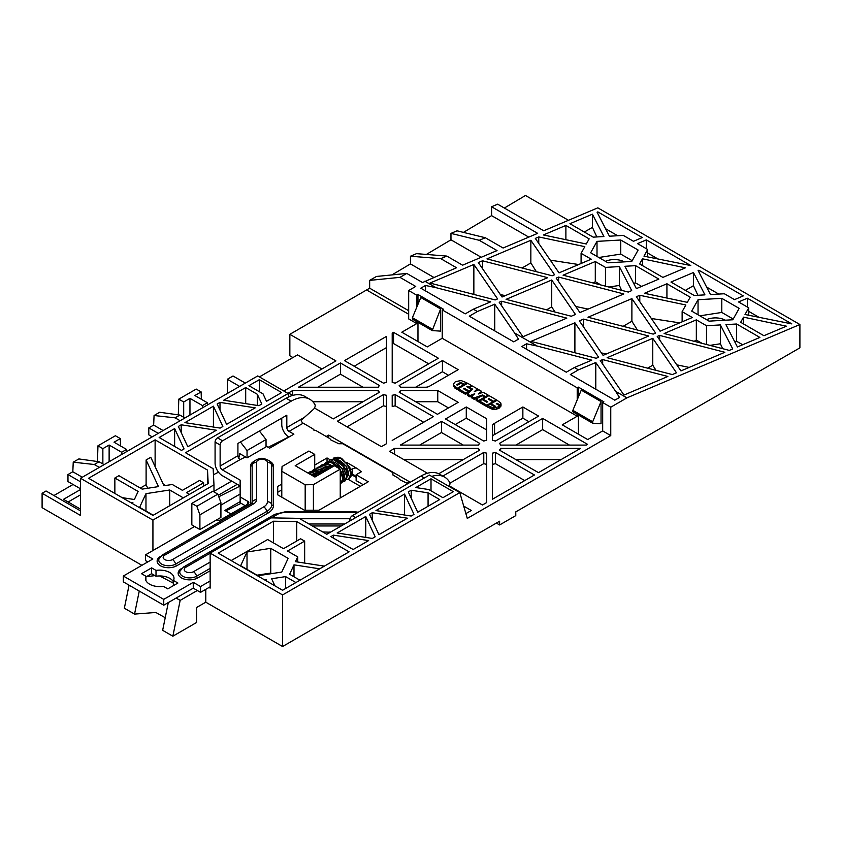 <?xml version="1.0" encoding="UTF-8"?>
<svg xmlns="http://www.w3.org/2000/svg" width="842" height="842" viewBox="0 0 842 842"><rect width="100%" height="100%" fill="white"/><g stroke="black" fill="none" stroke-linecap="round" stroke-linejoin="round"><path stroke-width="1.26" d="M463.437 232.392L491.591 215.636L491.591 206.753L537.67 233.35L503.095 248.011L485.318 237.739L457.027 230.824L450.965 233.392L450.965 239.812L426.368 254.442M496.38 523.082L499.611 524.955L515.778 515.62L515.778 511.883L799.9 347.851L799.9 324.517L597.82 207.848L543.732 230.782L497.654 204.174L491.591 206.753M485.318 237.739L479.256 240.307L497.033 250.579L462.584 265.188L446.828 256.084L440.766 258.652L456.522 267.756L422.526 282.523L406.77 273.429L399.971 277.355L415.727 286.448L408.675 290.522L408.675 318.918L416.758 323.581L401.802 332.211L427.262 346.915L442.218 338.284L577.212 416.222L562.256 424.852L587.716 439.556L602.672 430.915L610.755 435.588L467.278 518.419L459.795 492.612L282.575 594.936L210.142 553.11L271.177 517.872L299.173 518.346L326.801 534.291L429.388 475.067L459.795 492.612M292.911 357.555L289.848 355.777L289.848 334.316L335.926 360.913L283.807 391.004M257.715 375.942L80.495 478.267L152.928 520.082L213.973 484.845L213.152 468.678L185.524 452.733L288.122 393.498L257.715 375.942M141.909 565.308L42.1 507.684L42.1 493.275L80.495 515.441L80.495 478.267M197.302 590.505L180.167 600.388L172.852 636.205L196.565 622.512L196.565 607.514L205.785 602.188L282.575 646.519L499.611 521.219L499.611 524.955M80.495 494.854L68.139 501.99M465.889 513.62L471.32 510.484L463.7 506.084M239.633 386.394L227.319 379.279L233.013 375.995L245.327 383.099M289.848 334.316L369.659 288.185L369.659 280.386L376.458 276.46L406.77 273.429M408.675 314.245L366.638 289.985M407.075 483.171L409.486 481.782L328.654 435.114L328.654 437.893M326.243 436.503L328.654 435.114M314.676 430.315L313.487 429.63M587.527 444.323L586.2 445.092L500.643 445.092A11.43 6.599 180 0 0 499.422 443.397L542.658 418.432L587.527 444.323M486.718 440.355A11.43 6.599 180 0 0 483.771 441.061L445.523 418.979L466.279 406.991L486.718 418.79L486.718 440.355L486.718 429.988L466.279 418.19L455.217 424.578M400.287 445.092L441.482 421.316L479.73 443.397A11.43 6.599 180 0 0 478.509 445.092L400.287 445.092M427.452 473.246L389.488 451.333L394.561 448.397L478.509 448.397A11.43 6.599 180 0 0 479.73 450.102L438.735 473.762M449.944 483.161L483.771 463.626L483.771 452.428A11.43 6.599 180 0 0 486.718 453.133L486.718 502.527L482.445 505L449.27 485.845M483.771 452.428L442.818 476.077M534.438 474.983L492.433 499.232L492.433 453.133A11.43 6.599 180 0 0 495.38 452.428L534.438 474.983M580.475 448.397L538.48 472.646L499.422 450.102A11.43 6.599 180 0 0 500.643 448.397L580.475 448.397M386.478 336.39L344.483 360.639L383.531 383.194A11.43 6.599 0 0 1 386.478 382.489L386.478 336.39M340.442 362.976L298.436 387.225L378.268 387.225A11.43 6.599 0 0 1 379.489 385.52L340.442 362.976L340.442 374.174L317.834 387.225M292.721 395.414L292.721 390.53L288.448 392.993L292.669 395.424M314.476 408.023L333.306 418.895L379.489 392.225A11.43 6.599 0 0 1 378.268 390.53L292.721 390.53M381.405 446.66L386.478 443.723L386.478 395.266A11.43 6.599 0 0 1 383.531 394.561L337.347 421.232L381.405 446.66M392.204 440.429L433.398 416.643L395.151 394.561A11.43 6.599 0 0 1 392.204 395.266L392.204 406.465A11.43 6.599 0 0 0 395.151 405.76L395.151 394.561M458.195 402.329L437.756 390.53L400.413 390.53A11.43 6.599 0 0 1 399.192 392.225L437.44 414.306L458.195 402.329M393.53 332.327L392.204 333.095L392.204 382.489L392.204 344.294L393.53 343.525L393.53 332.327L438.387 358.229L395.151 383.194A11.43 6.599 0 0 0 392.204 382.489M425.442 387.225L400.413 387.225A11.43 6.599 0 0 0 399.192 385.52L442.429 360.555L458.195 369.659L429.904 385.994A5.715 3.305 180 0 1 425.442 387.225M492.433 440.355L492.433 437.103A5.715 3.305 180 0 1 494.57 434.525L494.57 423.326A5.715 3.305 0 0 0 492.433 425.905L492.433 440.355A11.43 6.599 180 0 1 495.38 441.061L538.617 416.095L522.861 406.991L522.861 418.19L528.923 421.695M494.57 423.326L522.861 406.991M458.237 389.162L457.406 389.635L454.375 387.72L453.501 383.868L455.438 381.615L461.09 380.552L466.826 382.805L464.237 384.299L460.816 382.321L456.575 384.773L457.406 385.257L460.827 383.278L460.816 382.321M468.12 391.435L468.12 392.835L465.531 394.33L458.237 390.12L458.237 388.72L467.657 383.278L471.531 385.52L468.941 387.015L467.647 386.267L466.826 386.741L471.531 389.467L468.941 390.962L464.237 388.246L463.405 388.72L468.12 391.435L465.531 392.93L458.237 388.72M469.836 391.846L468.12 391.877M471.804 396.277L470.057 396.95L467.468 395.445L467.468 394.045L472.699 389.183L469.773 387.499L472.362 386.004L477.33 388.867L474.278 391.709L478.909 389.783L481.603 391.33L478.256 394.003L483.182 392.246L488.149 395.108L485.56 396.603L482.634 394.919L474.193 397.94L471.615 396.445L474.72 393.751L470.057 395.551L467.468 394.045M478.024 397.971L474.193 399.34L471.615 397.845L471.615 396.445M481.603 391.33L481.424 392.877M477.33 388.867L477.004 390.572M479.551 401.476L478.73 401.95L476.14 400.455L476.14 399.055L482.14 395.593L484.729 397.087L478.73 400.55L476.14 399.055M487.676 406.16L486.855 406.644L479.551 402.434L479.551 401.034L482.14 399.54L486.855 402.255L487.676 401.771L482.971 399.055L488.97 395.593L496.275 399.803L493.686 401.297L488.97 398.582L488.149 399.055L492.854 401.771L486.855 405.244L479.551 401.034M500.222 406.033L499.695 407.896L496.296 409.244L492.244 409.201L487.676 407.118L487.676 405.718L490.265 404.223L494.664 406.76L495.485 406.286L491.096 403.75L497.096 400.287L500.716 402.939L500.695 405.349L497.096 403.265L496.275 403.75L500.222 406.033L499.695 406.497L493.833 407.991L487.676 405.718M501.032 403.834L501.011 406.023L500.222 406.476M494.57 434.525L522.861 418.19M569.455 445.092L542.658 429.63L542.658 418.432M542.658 429.63L515.872 445.092M561.077 459.595L515.872 459.595M524.734 480.582L495.38 463.626A11.43 6.599 180 0 1 492.433 464.331L492.433 499.232M486.718 502.527L486.718 464.331A11.43 6.599 180 0 1 483.771 463.626M463.268 459.595L403.802 459.595M419.684 445.092L441.482 432.514L463.268 445.092M500.643 450.807L500.643 448.397M495.38 463.626L495.38 452.428M478.509 450.807L478.509 448.397M394.561 454.259L394.561 448.397M441.482 432.514L441.482 421.316M466.279 406.991L466.279 418.19M386.478 382.489L386.478 347.588L354.177 366.238M428.694 363.828L393.53 343.525M340.442 374.174L363.039 387.225M312.866 401.729L363.039 401.729M347.051 426.831L383.531 405.76A11.43 6.599 0 0 0 386.478 406.465L386.478 443.723M423.694 422.242L395.151 405.76M415.643 401.729L437.756 401.729L437.756 390.53M448.491 407.928L437.756 401.729M448.491 375.258L442.429 371.764L415.643 387.225M442.429 371.764L442.429 360.555M378.268 392.93L378.268 390.53M383.531 405.76L383.531 394.561M400.413 392.93L400.413 390.53M227.319 393.498L227.319 379.279M80.495 489.528L63.518 499.327L80.495 509.126M53.92 495.538L73.054 484.487M178.304 414.853L178.788 399.14L183.693 401.981L183.693 417.274M178.788 399.14L196.228 389.078L201.133 391.909L194.87 395.529L207.395 402.76L202.49 405.591L202.49 407.833M201.354 399.266L201.133 391.909M207.469 404.96L207.395 402.76M189.955 415.064L189.955 398.361L202.49 405.591M189.955 398.361L183.693 401.981M259.389 376.911L297.531 354.892L321.949 368.985M42.1 493.275L46.047 490.991L80.495 510.883M282.575 646.519L282.575 594.936M799.9 324.517L626.922 397.866L610.755 407.191L610.755 435.588M205.785 602.188L205.785 589.337M209.016 587.463L210.142 588.116L210.142 553.11M165.221 617.723L155.844 612.471L134.552 614.092L124.353 608.208L129.058 585.169M168.316 602.567L162.653 630.311L172.852 636.205M146.508 576.654L154.96 575.623M159.643 575.949L173.515 583.264M134.552 614.092L139.256 591.063M176.125 598.052L180.167 600.388M220.92 505.116L240.138 494.022M237.265 484.308L218.267 495.275M213.973 491.339L231.708 481.098M240.138 501.622L224.856 510.441L230.897 513.936M240.138 486.045L218.794 496.748M241.075 503.305L225.782 510.978M328.654 468.026L329.58 468.562M348.209 479.319L360.355 486.329M340.242 497.938L340.242 469.141L334.421 465.773L314.897 477.046L295.205 465.668L314.719 454.396L308.888 451.038L282.059 466.521L281.786 471.278L305.183 484.781L305.183 510.231M314.719 454.396L314.719 469.152M313.413 510.231L313.413 484.624L305.183 484.781M340.242 469.141L313.413 484.624M281.786 497.18L281.786 471.278M296.742 521.608L349.114 551.847L282.575 590.263L218.225 553.11L273.482 521.209L296.742 521.608L296.742 541.027M330.843 536.628L333.421 535.144L368.628 540.585L353.156 549.51L330.843 536.628M337.147 532.986L365.754 516.472L375.185 536.796L372.353 538.427L337.147 532.986M369.491 514.315L372.217 512.736L407.423 518.188L378.921 534.638L369.491 514.315M375.953 510.589L404.549 494.075L413.99 514.399L411.159 516.03L375.953 510.589M408.286 491.917L411.191 490.244L428.073 492.854L439.692 499.559L417.716 512.241L408.286 491.917M442.924 497.696L428.82 489.549L415.853 487.55L431.009 478.793L453.333 491.686L442.924 497.696M265.062 521.387L244.043 533.544M231.15 560.583L267.63 539.522L283.48 548.679L300.615 538.785L304.657 541.111L304.657 563.087M304.657 541.111L287.522 551.015L297.689 556.878L297.689 562.003M324.38 566.129L295.468 561.667L297.689 556.878M299.962 580.233L289.627 574.265L293.995 564.845L319.707 568.824M295.921 582.559L285.596 576.602L285.596 588.526M274.913 585.843L271.629 578.759L285.596 576.602M264.546 579.854L266.104 579.612L266.83 581.18M258.031 575.739L240.644 565.708L247.011 552.005L270.745 548.331L288.132 558.362L281.765 572.065L258.031 575.739M270.745 548.331L270.745 573.065L271.724 573.623M247.011 569.381L247.011 552.005M257.052 575.181L270.745 573.065M273.482 521.209L273.482 542.901M266.104 579.612L266.104 580.759M293.995 564.845L293.995 576.781M333.421 535.144L333.421 538.112M365.754 516.472L365.754 537.407M372.217 512.736L372.217 520.198M404.549 494.075L404.549 515.009M411.191 490.244L411.191 498.169M428.073 492.854L428.073 506.263M431.009 478.793L431.009 490.812M213.458 474.72L218.499 472.194M289.059 396.75L288.122 393.498M268.135 447.291L288.69 436.987M238.781 458.269L239.696 453.606L247.043 457.848L266.04 446.881L266.04 439.556L259.431 431.03M247.043 457.848L247.043 450.523L240.433 441.997M266.04 439.556L247.043 450.523M207.5 470.089L155.117 439.85L88.578 478.267L152.928 515.42L208.195 483.518L207.5 470.089L207.5 483.918M181.483 450.396L184.061 448.912L174.631 428.589L159.159 437.514L181.483 450.396M187.798 446.755L216.394 430.241L181.188 424.8L178.357 426.431L187.798 446.755M220.13 428.083L222.856 426.515L213.426 406.181L184.924 422.642L220.13 428.083M226.593 424.357L255.2 407.844L219.994 402.392L217.162 404.023L226.593 424.357M258.926 405.686L261.83 404.013L257.305 394.267L245.696 387.552L223.719 400.234L258.926 405.686M248.927 385.689L263.02 393.835L266.504 401.318L281.649 392.561L259.336 379.679L248.927 385.689M213.973 491.896L213.973 484.845M152.928 550.542L152.928 520.082M199.901 529.555L220.92 517.42L220.92 502.695L217.857 494.128L212.858 491.244L191.839 503.379L191.839 524.903L199.901 529.555L199.901 514.83L196.839 506.263L191.839 503.379M217.857 494.128L196.839 506.263M220.92 502.695L199.901 514.83M203.617 486.15L203.617 482.782L199.575 480.445L182.44 490.339L172.273 484.476L163.99 485.75L150.781 457.29L146.108 459.985L146.108 484.718L140.319 488.065M165.516 485.518L163.285 484.224M155.117 439.85L155.117 466.647M203.617 482.782L186.482 492.675L189.408 494.359M132.478 503.611L132.899 502.706L130.194 502.285M122.111 497.622L134.373 499.517L138.12 491.454L114.859 478.024L114.859 493.433M146.108 459.985L158.464 486.602L142.172 489.128L118.901 475.688L114.859 478.024M183.345 497.864L169.705 489.991L145.971 493.665L139.604 507.368L153.244 515.241M145.971 493.665L145.971 511.041M169.705 489.991L169.705 505.737M147.76 488.265L146.108 484.718M174.631 428.589L174.631 446.439M181.188 424.8L181.188 432.525M213.426 406.181L213.426 427.052M219.994 402.392L219.994 410.128M245.696 387.552L245.696 403.634M257.305 394.267L257.305 405.434M259.336 379.679L259.336 391.698M610.755 407.191L602.672 402.529L602.672 430.915M577.212 399.876L577.212 387.825L442.218 309.888L442.218 338.284M577.212 414.296L577.212 416.222M416.758 307.235L416.758 295.195L408.675 290.522M416.758 321.655L416.758 323.581M602.672 402.529L603.882 401.823L578.422 387.131L578.422 396.95M578.422 434.188L578.422 414.99M572.865 410.338L572.865 411.791L592.673 423.221L601.051 423.758L601.051 401.571L581.254 390.13L572.865 410.338L592.673 421.768L601.051 401.571M577.212 387.825L578.422 387.131M424.842 281.196L436.103 287.69L425.515 285.47L420.8 288.196L465.258 313.856L473.341 309.193L477.382 311.529L469.299 316.192L513.757 341.863L518.472 339.137L514.62 333.022L537.143 346.03L526.555 343.799L521.84 346.525L566.298 372.196L574.381 367.522L591.747 360.166L537.143 346.03M626.922 397.866L615.66 391.362L619.512 397.466L614.797 400.192L570.339 374.532L578.422 369.859L574.381 367.522M442.218 309.888L443.429 309.193L417.969 294.49L416.758 295.195M399.971 277.355L369.659 280.386M391.972 274.902L410.454 263.914L410.454 256.221L416.516 253.653L446.828 256.084M504.347 208.048L525.471 195.481L568.455 220.299M479.256 240.307L450.965 233.392M528.797 237.118L491.591 215.636M481.224 257.284L450.965 239.812M433.798 277.397L410.454 263.914M408.675 310.709L369.659 288.185M595.789 389.225L595.789 362.502L615.66 391.362M595.789 362.502L578.422 369.859M477.382 311.529L494.749 304.162L514.62 333.022M436.103 287.69L490.707 301.825L473.341 309.193M694.166 341.305L696.334 340.052L696.334 319.865L664.117 333.527L729.309 350.398L732.74 348.946L720.394 324.928L706.512 325.728L706.512 344.494M696.334 319.865L706.512 325.728M737.413 346.967L759.884 337.432L736.624 324.002L725.92 324.612L737.413 346.967M603.082 355.356L648.729 336L583.538 319.129L579.359 320.897L603.082 355.356M682.125 311.656L685.851 304.983L639.783 295.279L636.352 296.731L660.075 331.19L692.292 317.529L682.125 311.656L682.125 321.844M709.069 321.139L691.692 311.108L698.05 299.71L721.794 298.342L739.171 308.372L732.814 319.771L709.069 321.139M724.352 293.753L710.459 294.553L698.123 270.545L698.86 270.229L743.318 295.889L734.519 299.626L724.352 293.753M670.969 282.049L693.45 272.524L704.943 294.868L694.24 295.479L670.969 282.049M690.198 297.194L687.325 302.341L644.456 293.3L666.927 283.765L690.198 297.194M653.192 334.106L655.613 333.085L631.889 298.626L588 317.234L653.192 334.106M596.199 358.271L598.63 357.25L574.897 322.791L531.018 341.399L596.199 358.271M748.738 307.825L745.012 314.498L791.817 323.896L747.359 298.226L738.56 301.952L748.738 307.825L748.738 315.276M740.665 322.286L743.528 317.15L786.407 326.191L763.926 335.716L740.665 322.286M680.957 370.901L724.846 352.293L659.654 335.411L657.234 336.442L680.957 370.901M623.975 395.066L667.853 376.458L602.672 359.576L600.241 360.608L623.975 395.066M429.978 283.059L473.857 264.451L497.59 298.91L495.159 299.941L429.978 283.059M486.96 258.894L530.849 240.286L554.573 274.745L552.152 275.776L486.96 258.894M593.2 237.149L603.903 236.528L592.41 214.184L569.929 223.719L593.2 237.149M597.82 211.889L642.278 237.56L633.479 241.286L623.312 235.413L609.419 236.213L597.083 212.205L597.82 211.889L597.82 213.647M499.201 302.267L501.632 301.247L566.813 318.118L522.935 336.726L499.201 302.267M556.194 278.113L558.614 277.081L623.806 293.953L579.917 312.561L556.194 278.113M635.584 265.662L624.88 266.282L636.373 288.627L658.844 279.102L635.584 265.662L635.584 282.923L633.594 283.238M662.886 277.386L685.367 267.851L642.488 258.81L639.625 263.956L662.886 277.386M647.698 249.495L643.972 256.157L690.777 265.556L646.319 239.896L637.52 243.622L647.698 249.495L647.698 256.947M590.652 252.768L608.029 262.809L631.774 261.441L638.131 250.042L620.754 240.012L597.01 241.37L590.652 252.768M608.903 287.059L619.354 285.438L619.354 266.598L631.7 290.606L628.269 292.069L563.077 275.187L595.294 261.525L605.472 267.398L605.472 286.164M619.354 266.598L605.472 267.398M506.084 299.352L551.731 279.997L575.454 314.455L571.276 316.234L506.084 299.352M543.416 234.96L565.887 225.424L589.158 238.865L586.285 244.001L543.416 234.96M581.085 253.326L591.252 259.189L559.035 272.861L535.312 238.402L538.743 236.939L584.811 246.653L581.085 253.326L581.085 263.504M478.319 262.557L482.498 260.788L547.689 277.671L502.043 297.015L478.319 262.557M672.316 374.564L676.494 372.796L652.771 338.337L607.124 357.692L672.316 374.564M743.528 323.938L743.528 317.15M706.617 287.069L718.752 294.079M685.388 290.374L693.45 285.712L693.45 272.524M697.892 295.268L693.45 285.712M637.415 330.022L631.889 321.255L631.889 298.626M623.112 326.328L631.889 321.255M679.694 322.875L651.329 318.487M606.366 353.966L601.42 352.924M742.655 344.746L736.624 341.263L736.624 324.002M734.634 341.568L736.624 341.263M748.738 311.382L759.358 317.518M689.156 367.428L676.779 364.828M696.334 340.052L702.039 343.347M709.943 345.388L720.394 343.768L720.394 324.928M722.678 348.683L720.394 343.768M647.624 368.175L652.771 365.207L652.771 338.337M656.013 370.343L652.771 365.207M747.359 307.035L747.359 298.226M698.86 270.229L698.86 271.977M666.927 298.036L666.927 283.765M639.783 301.72L639.783 295.279M574.897 352.756L574.897 322.791M526.555 349.251L526.555 343.799M583.538 326.97L583.538 319.129M659.654 339.968L659.654 335.411M602.672 364.133L602.672 359.576M698.05 314.782L698.05 299.71M733.224 319.044L721.794 312.445L721.794 298.342M721.794 312.445L699.87 315.834M725.341 320.202A14.293 8.252 0 0 0 706.554 319.686M584.348 232.034L592.41 227.382L592.41 214.184M565.887 239.696L565.887 225.424M522.072 267.988L530.849 262.925L530.849 240.286M538.743 243.391L538.743 236.939M473.857 294.426L473.857 264.451M482.498 268.63L482.498 260.788M425.515 290.911L425.515 285.47M658.318 259.189L647.698 253.053M641.615 286.406L635.584 282.923M575.739 306.488L588.116 309.088M593.126 282.965L595.294 281.712L595.294 261.525M600.999 285.006L595.294 281.712M619.354 285.438L621.638 290.353M546.584 309.835L551.731 306.867L554.973 312.003M592.41 227.382L596.852 236.939M617.712 235.739L605.577 228.74M530.849 262.925L536.375 271.692M550.289 260.146L578.654 264.535M500.38 294.595L505.326 295.626M646.319 248.695L646.319 239.896M642.488 265.609L642.488 258.81M494.749 330.885L494.749 304.162M558.614 281.628L558.614 277.081M501.632 305.793L501.632 301.247M551.731 306.867L551.731 279.997M597.01 256.442L597.01 241.37M598.83 257.494L620.754 254.105L620.754 240.012M620.754 254.105L632.184 260.704M605.514 261.346A14.293 8.252 180 0 1 624.301 261.873M440.766 258.652L410.454 256.221M417.969 341.547L417.969 322.36M417.969 304.32L417.969 294.49M432.22 330.59L440.598 331.127L440.598 308.93L420.8 297.5L412.412 317.697L412.412 319.15L432.22 330.59L440.598 308.93M432.22 329.138L412.412 317.697M592.673 423.221L592.673 421.768M97.472 461.521L97.956 445.807L115.396 435.746L120.301 438.577L114.038 442.197L126.563 449.428L121.658 452.259L121.658 454.501M120.522 445.934L120.301 438.577M126.637 451.628L126.563 449.428M109.123 461.732L109.123 445.029L121.658 452.259M102.861 463.942L102.861 448.649L109.123 445.029M97.956 445.807L102.861 448.649M453.575 386.531L453.501 383.868M466.826 383.763L466.826 382.805M464.237 385.257L464.237 384.299M463.405 385.731L463.405 384.773L457.406 388.236L453.575 385.131M460.827 383.278L463.405 384.773M457.406 389.635L457.406 388.236M455.396 388.478L455.396 387.078M454.375 387.72L454.375 386.32M471.531 386.478L471.531 385.52M468.941 387.973L468.941 387.015M467.647 387.225L467.647 386.267M471.531 390.267L471.531 389.467M468.941 392.361L468.941 390.962M464.237 389.193L464.237 388.246M465.531 394.33L465.531 392.93M488.149 396.066L488.149 395.108M485.56 397.561L485.56 396.603M482.634 395.877L482.634 394.919M474.193 399.34L474.193 397.94M470.057 396.95L470.057 395.551M469.773 388.446L469.773 387.499M484.729 398.045L484.729 397.087M478.73 401.95L478.73 400.55M493.686 402.255L493.686 401.297M496.275 400.76L496.275 399.803M488.97 399.54L488.97 398.582M492.854 402.729L492.854 401.771M486.855 406.644L486.855 405.244M482.971 400.013L482.971 399.055M501.011 406.023L501.011 404.623M500.695 406.749L500.695 405.349M497.096 404.223L497.096 403.265M499.695 407.896L499.695 406.497M498.327 408.665L498.327 407.265M496.296 409.244L496.296 407.844M493.833 409.391L493.833 407.991M492.244 409.201L492.244 407.802M490.265 408.612L490.265 407.212M491.096 404.707L491.096 403.75M80.495 488.781L67.97 481.55L67.97 474.551L72.812 471.752L73.243 462.174L78.864 458.932L99.051 461.742L104.082 464.647M99.314 467.405L94.272 464.5L99.051 461.742M94.272 464.5L73.243 462.174M82.295 477.225L72.812 471.752M80.495 481.782L67.97 474.551M152.213 436.861L148.802 434.882L148.802 427.883L153.644 425.084L154.075 415.506L159.696 412.264L179.883 415.074L184.914 417.979M180.146 420.737L175.104 417.832L179.883 415.074M175.104 417.832L154.075 415.506M163.127 430.557L153.644 425.084M158.275 433.356L148.802 427.883M240.138 485.96L222.351 475.698A10.293 5.936 60 0 1 215.078 463.1L215.078 442.082L220.13 444.997L220.13 466.015A3.147 1.81 -120 0 0 222.351 469.868L240.138 480.129L240.138 496.927L247.822 501.369A3.431 1.979 0 0 1 248.822 502.769A3.431 1.979 0 0 1 247.822 504.169L247.822 501.369M245.19 505.684L240.138 502.769L240.138 496.927M147.792 561.919L145.561 560.635L145.561 554.804L194.597 526.492M210.142 586.821L200.533 592.368L193.26 588.169L163.748 605.198L123.332 581.864L123.332 576.033L163.748 599.367L193.26 582.338L200.533 586.537L210.142 580.991M145.908 577.002L151.623 573.697L156.012 576.233A14.293 8.252 0 0 1 173.515 582.064M277.723 492.265L281.786 489.918M329.264 465.089L330.306 465.689M356.134 477.33L352.093 475.004M363.207 484.676L356.134 480.603L356.134 474.762L361.313 471.773L357.492 468.71A9.146 5.284 120 0 0 357.113 468.457A9.146 5.284 120 0 0 352.535 468.91L352.314 474.941A4.568 2.642 -60 0 1 353.977 475.004A4.568 2.642 -60 0 1 354.166 475.13L353.766 474.899M145.908 576.233L141.519 573.697L151.623 567.866L156.012 570.402A14.293 8.252 180 0 1 173.999 578.37A14.293 8.252 180 0 1 173.515 580.506L177.894 583.032L167.79 588.863L163.411 586.337A14.293 8.252 180 0 1 145.424 578.37A14.293 8.252 180 0 1 145.908 576.233L145.908 580.506M123.332 576.033L152.844 559.004L145.561 554.804M216.394 520.04A3.431 1.979 0 0 0 220.741 519.798L247.822 504.169M407.844 483.624L399.518 479.582L398.571 478.267L392.909 474.993L392.909 472.667L342.799 443.734L338.758 443.734L330.811 439.913L329.864 438.598L316.118 430.662L313.834 430.115L312.887 428.799L303.183 423.2A3.147 1.81 60 0 1 301.162 420.537L304.425 417.348L286.817 427.515L286.817 415.211L237.918 443.45L237.918 455.743A3.147 1.81 60 0 0 240.138 459.595L245.506 456.964M266.04 446.081L269.64 448.165L293.89 434.167L289.038 431.367A3.147 1.81 -120 0 1 286.817 427.515M322.707 531.933L330.38 532.228M314.719 465.068L327.033 457.964L330.496 459.964M356.134 474.762L368.259 481.761L318.95 510.231L304.404 510.231L277.723 494.833L277.723 486.434L281.786 484.087M163.748 605.198L163.748 599.367M288.838 437.082A10.293 5.936 60 0 1 281.765 424.6L281.765 418.127M329.864 532.523L329.864 531.933M350.798 520.44L349.872 519.893L349.872 520.977M200.533 592.368L200.533 586.537M193.26 588.169L193.26 582.338M448.944 486.35A3.431 1.979 120 0 0 449.712 482.403A37.343 21.555 120 0 0 444.65 477.13L439.598 474.214A37.343 21.555 120 0 0 420.937 476.067L352.293 515.693A3.431 1.979 -60 0 0 349.872 519.893M444.65 477.13A37.343 21.555 120 0 0 431.714 476.404M215.078 442.082A3.431 1.979 120 0 1 217.51 437.872L286.143 398.245A37.343 21.555 120 0 1 304.815 396.403L309.867 399.318A37.343 21.555 120 0 1 314.929 404.581A3.431 1.979 -60 0 1 313.371 409.412L304.425 417.348M220.13 444.997A3.431 1.979 -60 0 1 222.562 440.798L291.195 401.16A37.343 21.555 120 0 1 309.867 399.318M156.012 570.402L156.012 576.233M173.515 580.506L173.515 585.569M151.623 567.866L151.623 573.697M356.134 476.709L354.166 475.13M352.314 474.941L351.388 475.056A1.147 0.663 180 0 1 351.198 475.035M350.419 468.868L350.704 469.036A1.147 0.663 0 0 0 352.314 469.036M347.22 475.004L348.493 474.267M327.033 457.964L327.033 462.09M330.317 464.742L330.296 465.784A3.431 1.979 180 0 1 330.296 465.763A3.431 1.979 180 0 1 330.695 464.837M333.611 463.037L334.863 462.311M345.883 469.952L347.493 469.015M341.673 471.909A3.431 1.979 0 0 0 343.431 471.362L343.431 477.203M308.898 473.572L315.54 476.667M311.929 474.046L317.823 475.351L311.929 474.046M313.056 474.53L313.329 473.951L313.056 474.53M315.96 471.709L321.865 473.025L315.96 471.709M316.539 476.088L316.55 474.635L316.539 476.088M317.097 472.194L317.434 471.499L317.097 472.194M320.013 469.383L325.907 470.689L320.013 469.383M320.581 473.762L320.591 472.299L320.581 473.762M321.139 469.868L321.476 469.162L321.139 469.868M324.054 467.047L329.948 468.352L324.054 467.047M309.572 471.973L308.183 473.162L309.572 471.973L319.581 474.341L309.572 471.973L313.824 471.183L320.023 474.088M313.224 469.899L323.623 472.004L313.224 469.899M314.55 475.383L314.508 474.162L314.55 475.383M317.655 467.31L327.664 469.668L317.655 467.31L320.991 466.457L325.97 467.942L328.106 469.415M318.592 473.046L318.55 471.615L318.592 473.046M319.949 466.531L321.718 464.973L331.706 467.342L321.697 464.984L325.643 464.152L328.738 464.973L332.137 467.089M322.633 470.71L322.591 469.278M324.075 464.184L330.843 462.226L338.863 468.341M340.242 470.415L342.841 478.909L340.242 483.929L342.199 482.224L343.21 478.803L340.242 469.341M326.675 468.373L326.633 466.942M326.98 464.374L333.443 459.606L342.862 465.952L346.872 477.004L342.273 481.856M333.358 458.29L340.326 458.08L347.578 464.563L350.903 473.509L348.567 479.161M343.641 478.635L342.82 478.13M324.623 471.425L324.633 469.962M325.18 467.531L325.517 466.836M333.579 466.257L328.138 464.731L333.99 466.026M340.242 474.341L340.242 480.214M328.664 469.089L328.675 467.636M329.222 465.194L329.559 464.5M331.727 462.521L342.747 468.699L343.262 478.93C343.694 477.982 346.978 477.93 341.336 467.626C336.232 462.458 332.864 460.848 331.243 462.774M333.137 463.184L333.6 462.163M335.769 460.195L346.788 466.363L347.304 476.593C347.83 475.656 350.619 475.551 345.988 466.173C340.557 460.206 336.989 458.301 335.284 460.437M240.138 459.595L222.351 469.868M303.183 423.2L289.038 431.367M250.242 504.253A4.242 2.452 0 0 0 250.484 503.442L250.484 466.131A11.483 6.631 180 0 1 254 461.353M269.924 461.353A11.483 6.631 180 0 1 273.44 466.131L273.44 505.495A18.619 10.757 180 0 1 267.988 513.094L176.715 565.782A11.483 6.631 180 0 1 160.485 565.782A11.483 6.631 180 0 1 160.485 556.415L160.643 556.32M312.361 525.955L341.231 525.955M181.661 568.455L181.504 568.55A11.483 6.631 0 0 0 181.504 577.917A11.483 6.631 0 0 0 197.733 577.917L210.142 570.76M355.65 517.641L352.293 515.693M424.294 478.003L420.937 476.067M237.918 455.743L220.13 466.015M286.143 398.245L291.195 401.16M217.51 437.872L222.562 440.798M250.484 503.442A1.716 1.4 180 0 0 252.137 502.421L252.137 465.11A9.83 5.673 180 0 1 252.337 463.974C251.6 462.058 259.136 457.185 263.693 458.532C268.977 460.111 271.608 461.932 271.598 463.974A9.83 5.673 180 0 1 271.787 465.11L271.787 504.474A16.977 9.799 180 0 1 266.819 511.399L175.557 564.098A9.83 5.673 180 0 1 163.948 565.077A9.83 5.673 180 0 1 158.97 558.941L162.474 554.92A4.568 2.642 -120 0 1 164.758 555.152L253.516 503.905A4.568 2.642 -120 0 0 251.232 503.684L162.474 554.92M251.232 503.684L252.042 503.032A5.894 3.4 0 0 0 252.137 502.421A4.568 3.736 180 0 1 256.536 499.706L256.536 462.395A4.568 3.736 180 0 0 252.137 465.11A1.716 1.4 180 0 1 250.484 466.131M273.44 466.131A1.716 1.4 0 0 1 271.787 465.11A4.568 3.736 0 0 0 267.398 462.395L267.398 501.758A4.568 3.736 0 0 1 271.787 504.474A1.716 1.4 0 0 0 273.44 505.495M267.988 513.094A1.716 0.989 60 0 1 266.819 511.399A4.568 2.642 60 0 0 263.714 506.895L172.442 559.583A4.568 2.642 60 0 1 175.557 564.098A1.716 0.989 60 0 0 176.715 565.782M253.516 503.905A10.293 5.936 0 0 0 256.536 499.706M256.536 462.395A5.431 3.136 180 0 1 261.967 459.258A5.431 3.136 180 0 1 267.398 462.395M267.398 501.758A12.577 7.262 180 0 1 263.714 506.895M172.442 559.583A5.431 3.136 180 0 1 164.758 559.583A5.431 3.136 180 0 1 164.758 555.152M197.733 577.917A1.716 0.989 60 0 1 196.565 576.233L210.142 568.392M210.142 553.215L185.777 567.287A4.568 2.642 -120 0 0 183.493 567.055L179.988 571.076A9.83 5.673 0 0 0 184.966 577.212A9.83 5.673 0 0 0 196.565 576.233A4.568 2.642 60 0 0 193.46 571.718L210.142 562.088M308.951 523.987L344.652 523.987M299.847 518.735L350.051 518.735M185.777 567.287A5.431 3.136 0 0 0 185.777 571.718A5.431 3.136 0 0 0 193.46 571.718M357.04 512.957A5.431 3.136 0 0 0 354.114 512.462L285.943 512.462A12.577 7.262 0 0 0 277.05 514.588L271.366 517.872M277.05 514.588A4.568 2.642 -120 0 0 274.766 514.367L183.493 567.055M285.943 512.462L285.943 511.62L274.766 514.367M354.114 512.462L354.114 511.62L285.943 511.62M344.631 464.342L337.01 459.942M350.704 469.036L350.704 471.878M354.114 511.62L358.229 512.262M346.63 462.405L357.113 468.457M308.698 473.467L312.814 474.404L315.971 476.425M313.613 469.657L318.034 468.868L324.065 471.752M313.224 474.614L313.477 473.962M316.95 475.856L316.897 474.814M317.266 472.278L317.571 471.499M320.991 473.52L320.939 472.478M321.307 469.941L321.612 469.173M311.972 474.057L317.413 475.593M313.645 469.636L311.866 471.194M316.013 471.731L321.455 473.257M317.676 467.299L315.908 468.868M314.15 474.067L314.129 475.109M320.055 469.394L325.496 470.92M318.192 471.731L318.171 472.783M324.096 467.057L329.538 468.594M325.78 462.637L323.991 464.195M322.233 469.404L322.212 470.446M340.242 476.372L340.242 479.814M342.22 481.982L344.683 481.403L347.241 476.667C347.314 471.741 345.167 467.152 340.8 462.911C335.526 459.29 331.864 458.416 329.811 460.3L327.98 461.921M326.286 466.889L326.254 468.11M346.388 479.645L348.725 479.066C351.367 475.951 352.566 476.446 349.767 467.268L341.62 458.332L338.052 457.185L333.853 457.974L330.748 462.195M325.033 471.194L324.991 470.141M325.349 467.615L325.654 466.836M340.031 469.015L333.674 463.068L330.527 461.932L325.77 462.637M329.075 468.857L329.033 467.815M329.39 465.279L329.643 464.626M333.369 463.174L333.737 462.174"/></g></svg>
